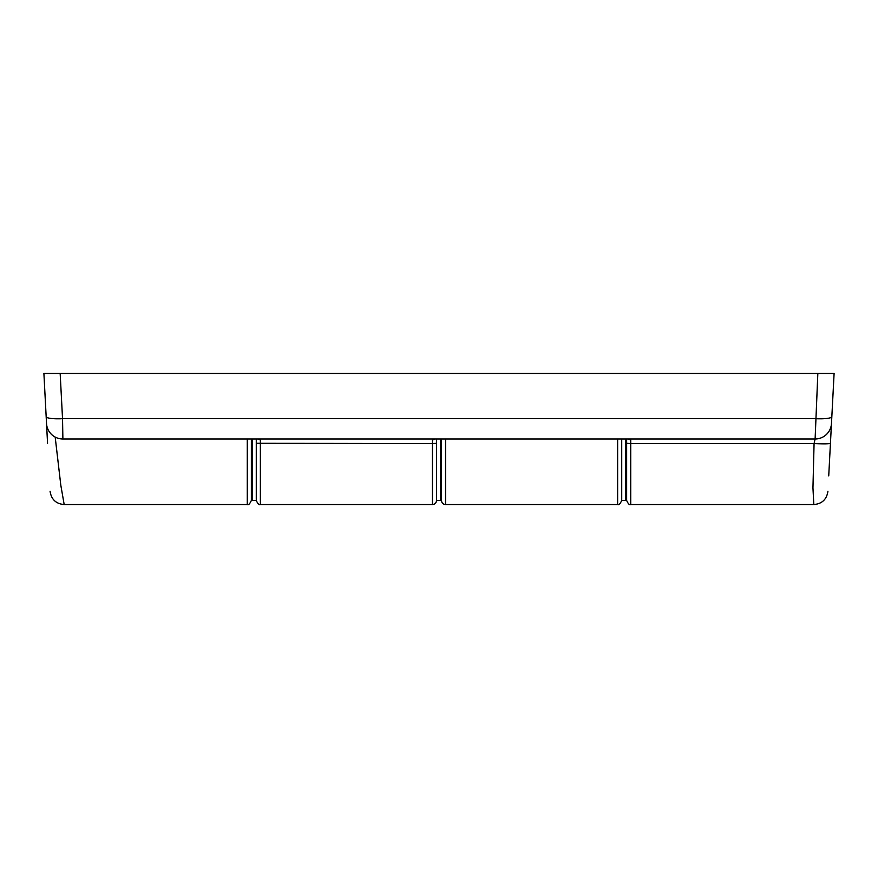 <?xml version="1.0" encoding="UTF-8"?>
<svg xmlns="http://www.w3.org/2000/svg" width="878" height="878" viewBox="0 0 878 878"><rect width="100%" height="100%" fill="white"/><g stroke="black" fill="none" stroke-linecap="round" stroke-linejoin="round"><path stroke-width="1.32" d="M47.335 439L45.404 402.124L47.335 439M55.182 437.079L60.812 485.249L64.182 504.554L247.267 504.554L247.267 439M832.596 402.124L834.1 373.446L43.9 373.446L60.165 373.446L43.9 373.446L46.172 416.699A16.386 2.843 -3 0 0 62.536 418.685L62.887 439L815.113 439L817.835 373.446L834.1 373.446L828.733 475.876M47.555 443.291L46.172 416.699M251.36 439L251.36 500.449C249.802 503.917 248.441 505.289 247.267 504.554M445.552 439L445.552 504.554C443.072 504.312 441.7 502.94 441.458 500.449L441.458 439M445.552 504.554L617.629 504.554C618.803 505.289 620.164 503.917 621.723 500.449L621.723 439L621.723 500.449L625.816 500.449L625.816 439M830.445 443.291C829.37 443.917 823.915 444.016 814.071 443.577L630.733 443.577L630.733 504.554L813.818 504.554L812.951 487.861L814.071 443.577L815.113 439A16.386 16.386 0 0 0 831.477 423.47L831.455 423.811M629.23 439L630.733 439.735A4.094 3.479 180 0 1 628.22 439M830.665 439L828.733 475.876L830.665 439M817.835 373.446L834.1 373.446L831.477 423.47M258.867 439L260.371 439.735L260.371 504.554C259.197 505.289 257.836 503.917 256.277 500.449L256.277 439L256.277 500.449L252.184 500.449L252.184 439M434.961 439A4.094 3.479 180 0 1 432.448 439.735L433.951 439M625.816 477.917L626.64 476.282L626.64 500.449L626.64 439M436.542 443.291L436.542 500.449L436.542 439L436.542 443.291L432.448 443.577L256.277 443.291M46.523 423.47A16.386 16.386 0 0 0 62.887 439A16.386 16.386 0 0 1 46.523 423.47M831.828 416.699A16.386 2.843 -177 0 1 815.464 418.685L62.536 418.685L60.165 373.446M257.858 439A4.094 3.479 0 0 0 260.371 439.735M432.448 439.735L432.448 504.554C434.928 504.312 436.3 502.94 436.542 500.449L440.635 500.449L440.635 439M617.629 504.554L617.629 439M630.733 439.735L630.733 443.577L626.64 443.291M64.182 504.554C55.983 503.84 51.275 499.395 50.068 491.23M432.448 504.554L260.371 504.554M813.818 504.554C822.017 503.84 826.725 499.395 827.932 491.23M630.733 504.554C629.559 505.289 628.198 503.917 626.64 500.449M441.458 471.771L440.635 471.771M251.36 476.282L252.184 477.917"/></g></svg>
